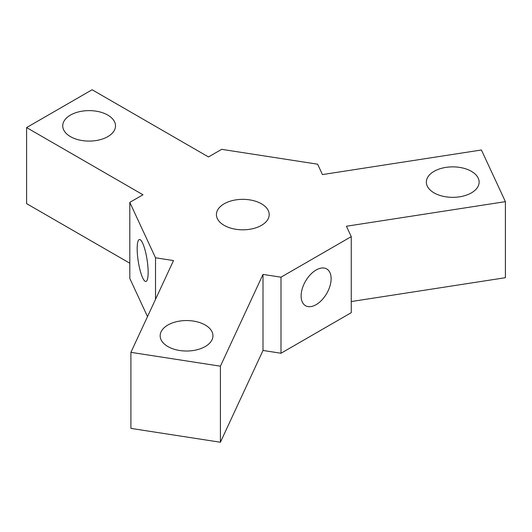 <?xml version="1.0" encoding="UTF-8"?>
<svg xmlns="http://www.w3.org/2000/svg" width="532" height="532" viewBox="0 0 532 532"><rect width="100%" height="100%" fill="white"/><g stroke="black" fill="none" stroke-linecap="round" stroke-linejoin="round"><path stroke-width="0.8" d="M261.471 203.809A26.394 15.235 0 0 0 232.71 200.504A26.394 15.235 0 0 0 216.418 214.582A26.394 15.235 0 0 0 224.145 225.355A26.394 15.235 0 0 0 252.906 228.66A26.394 15.235 0 0 0 269.199 214.582A26.394 15.235 0 0 0 261.471 203.809M137.17 248.67A21.213 4.482 -98.8 0 0 140.175 270.595A21.213 4.482 -98.8 0 0 145.901 281.461A21.213 4.482 -98.8 0 0 148.149 272.331A21.213 4.482 -98.8 0 0 145.143 250.406A21.213 4.482 -98.8 0 0 139.417 239.533A21.213 4.482 -98.8 0 0 137.17 248.67M301.125 295.992A21.213 12.249 120 0 0 305.514 305.707A21.213 12.249 120 0 0 321.867 300.021A21.213 12.249 120 0 0 331.123 278.675A21.213 12.249 120 0 0 326.734 268.959A21.213 12.249 120 0 0 310.382 274.645A21.213 12.249 120 0 0 301.125 295.992M205.219 325.012A26.394 15.235 0 0 0 176.458 321.714A26.394 15.235 0 0 0 160.165 335.792A26.394 15.235 0 0 0 167.899 346.565A26.394 15.235 0 0 0 196.654 349.863A26.394 15.235 0 0 0 212.946 335.792A26.394 15.235 0 0 0 205.219 325.012M471.405 171.331A26.394 15.235 0 0 0 442.644 168.032A26.394 15.235 0 0 0 426.351 182.11A26.394 15.235 0 0 0 434.079 192.883A26.394 15.235 0 0 0 462.84 196.182A26.394 15.235 0 0 0 479.133 182.11A26.394 15.235 0 0 0 471.405 171.331M107.79 115.085A26.394 15.235 0 0 0 79.029 111.78A26.394 15.235 0 0 0 62.736 125.858A26.394 15.235 0 0 0 70.463 136.631A26.394 15.235 0 0 0 99.225 139.936A26.394 15.235 0 0 0 115.517 125.858A26.394 15.235 0 0 0 107.79 115.085M220.408 366.189L130.912 352.344L130.912 428.4L220.408 442.245L220.408 366.189L263.001 274.412L263.001 350.462L220.408 442.245M130.912 352.344L173.512 260.567L155.517 257.781L129.801 202.373L142.975 194.765L26.6 127.58L92.116 89.755L208.484 156.947L221.658 149.339L317.631 164.189L322.452 174.576L481.42 149.984L505.4 201.648L505.4 277.704L351.253 301.551M129.801 263.214L26.6 203.636L26.6 127.58M505.4 201.648L346.432 226.24L351.253 236.634L280.996 277.192L263.001 274.412M351.253 236.634L351.253 312.683L280.996 353.248L263.001 350.462M147.51 316.587L129.801 278.429L129.801 202.373M280.996 277.192L280.996 353.248M155.517 257.781L155.517 299.336"/></g></svg>
